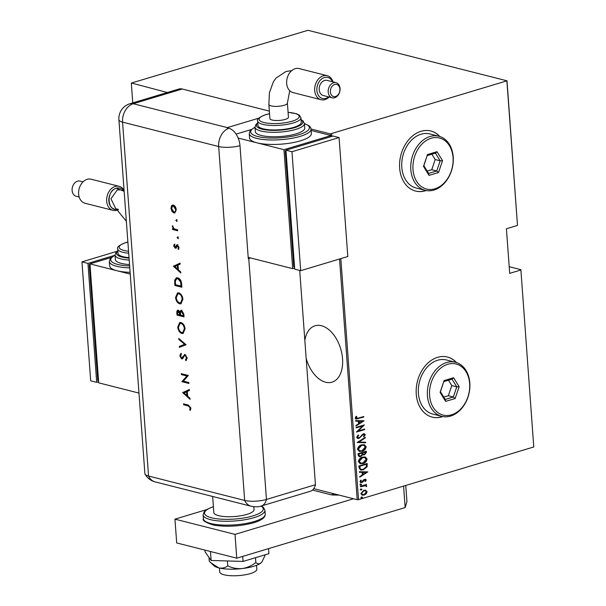 <?xml version="1.0" encoding="UTF-8"?>
<svg xmlns="http://www.w3.org/2000/svg" width="606" height="606" viewBox="0 0 606 606"><rect width="100%" height="100%" fill="white"/><g stroke="black" fill="none" stroke-linecap="round" stroke-linejoin="round"><path stroke-width="0.91" d="M306.174 358.441A29.444 17.915 -106.7 0 0 331.997 382.166A29.444 17.915 -106.7 0 0 342.549 358.797A29.444 17.915 -106.7 0 0 315.052 325.778A29.444 17.915 -106.7 0 0 304.841 340.352M456.477 362.555A30.989 23.104 104.2 0 0 447.433 357.025A30.989 23.104 104.2 0 0 437.623 357.32A30.989 23.104 104.2 0 0 416.322 387.779A30.989 23.104 104.2 0 0 432.184 417.102A30.989 23.104 104.2 0 0 441.994 416.807A30.989 23.104 104.2 0 0 442.766 416.557M432.086 417.079A30.989 23.104 104.2 0 0 441.797 416.754A30.989 23.104 104.2 0 0 442.547 416.511M439.873 136.524A30.989 23.104 104.2 0 0 430.836 131.002A30.989 23.104 104.2 0 0 421.026 131.297A30.989 23.104 104.2 0 0 399.718 161.749A30.989 23.104 104.2 0 0 415.587 191.072A30.989 23.104 104.2 0 0 425.397 190.776A30.989 23.104 104.2 0 0 426.169 190.526M415.489 191.049A30.989 23.104 104.2 0 0 425.192 190.723A30.989 23.104 104.2 0 0 425.95 190.489M340.822 258.626L358.525 499.639L533.765 446.986L520.872 269.662L509.207 266.701M520.872 269.662L533.765 446.986M313.749 488.663L357.214 499.7L339.542 259.012M330.459 135.38L330.353 133.888L507.01 80.81L307.992 30.3L131.449 83.014L167.317 92.513M254.99 127.124L250.27 130.532L249.248 133.555A30.989 8.431 175.8 0 0 267.458 139.857A30.989 8.431 175.8 0 0 300.175 136.365A30.989 8.431 175.8 0 0 311.06 129.017L330.353 133.888M131.343 83.378L132.775 102.891M507.01 80.81L517.494 225.417L506.904 81.174M520.766 270.026L509.699 273.351L506.419 228.742L517.494 225.417M331.656 133.835L331.846 136.403M365.463 490.14L367.1 491.746L366.236 493.807L364.138 495.087L362.259 495.178L360.858 493.617L363.789 490.284L365.668 490.178M366.069 484.55L365.206 485.133L366.683 486.141L366.516 486.732L365.35 485.701L360.464 486.777L360.426 486.247L366.456 484.436L365.759 485.27M366.236 479.99L365.463 481.459L364.918 481.24L365.494 480.194L364.638 479.8L362.744 482.058L360.775 482.611L359.987 481.725L360.706 480.157L361.29 480.361L360.729 481.49L361.759 482.028L363.653 479.763L365.547 479.21L366.236 479.99L365.062 481.353M365.494 480.194L364.236 479.694L363.698 480.02L364.1 480.119M360.684 480.187L360.328 481.384L361.759 482.028M359.078 467.877L358.941 465.961L367.183 463.484L367.122 466.779L363.327 469.824L360.593 469.991L359.078 467.877M358.04 453.682L366.282 451.205L366.365 452.371L364.464 454.886L362.661 454.727L360.638 456.583L359.244 456.659L358.161 455.333L358.04 453.682M363.145 454.97L362.259 454.629L360.638 456.583M357.214 442.471L365.259 437.327L365.304 437.911L358.805 442.062L365.623 442.213L365.66 442.797L357.214 442.471M356.146 427.927L356.108 427.397L364.35 424.92L358.154 431.002L364.653 429.056L364.691 429.586L356.449 432.063L362.63 425.98L356.146 427.927M356.313 416.398L355.661 417.829L358.252 418.155L363.736 416.511L363.774 417.042L355.987 419.064L355.214 418.14L356.055 416.36L356.707 416.496L356.358 418.382M364.047 420.776L356.01 426.056L355.964 425.48L358.547 423.829L358.351 421.231L355.646 421.17L355.608 420.587L364.047 420.776M356.616 437.32L358.282 434.926L358.744 435.32L357.464 437.077L358.146 437.896L359.744 437.396L363.252 433.835L364.441 433.775L365.289 434.737L364.009 436.752L363.464 436.403L364.433 434.919L363.327 434.358L358.979 438.396L357.691 438.464L356.616 437.32M364.039 434.82L362.926 434.26L363.933 434.328L362.926 434.26L362.29 435.085M361.562 444.849L364.32 444.706L366.168 446.698C365.638 449.258 364.274 450.773 362.077 451.243L359.419 451.402L357.502 449.357C358.04 446.827 359.396 445.327 361.562 444.849M362.464 457.129L365.221 456.977L367.069 458.977C366.539 461.537 365.176 463.052 362.979 463.522L360.32 463.673L358.404 461.628C358.941 459.106 360.297 457.606 362.464 457.129M367.797 471.892L359.759 477.172L359.722 476.589L362.297 474.937L362.108 472.339L359.403 472.279L359.358 471.703L367.797 471.892M360.865 484.065L361.585 484.399L360.941 485.133L360.214 484.808L360.865 484.065L361.585 484.399L360.941 485.133L360.214 484.808M361.221 489.004L361.949 489.337L361.305 490.072L360.578 489.746L361.221 489.004L361.949 489.337L361.305 490.072L360.578 489.746M361.812 497.011L362.539 497.344L361.888 498.079L361.168 497.753L361.812 497.011L362.539 497.344L361.888 498.079L361.168 497.753M358.525 499.639L357.214 499.7M439.661 136.456A30.989 23.104 104.2 0 0 430.737 130.972M456.257 362.486A30.989 23.104 104.2 0 0 447.334 357.002M363.35 416.625L363.774 417.042M363.373 416.943L355.798 418.996M355.745 417.382L356.146 417.481M355.661 417.829L356.139 418.345M363.653 420.769L364.055 420.912M363.653 420.814L355.98 425.715M355.639 421.079L358.351 421.231M362.464 421.322L358.82 421.147L359.373 423.299L362.464 421.322L359.222 421.246L359.373 423.299M358.82 421.147L359.222 421.246M363.797 425.086L358.154 431.002M364.267 429.169L364.691 429.586M364.289 429.487L356.586 431.798M356.131 427.707L362.63 425.98M358.131 435.032L358.744 435.32M358.343 435.214L357.063 436.979L357.464 437.077M357.063 436.979L357.964 437.827M364.229 433.729L365.289 434.737M364.888 434.631L363.608 436.646M361.896 434.979L361.131 436.055L361.532 436.153M361.131 436.055L358.979 438.396M358.578 438.297L357.479 438.403M364.888 437.57L365.304 437.911M364.903 437.805L358.805 442.062M365.229 442.206L365.66 442.797M365.266 442.698L357.214 442.516M364.115 444.66L366.168 446.698M365.766 446.599C365.236 449.152 363.873 450.667 361.676 451.144L362.077 451.243M361.676 451.144L359.222 451.341M363.547 445.221L361.206 445.281L357.949 448.978L359.691 450.766M362.04 450.705L365.32 446.978L363.736 445.258L361.608 445.38L358.343 449.076L359.896 450.826L362.04 450.705M357.949 448.978L358.343 449.076M361.206 445.281L361.608 445.38M365.895 451.318L366.365 452.371M365.963 452.273L364.062 454.788L364.464 454.886M364.062 454.788L362.259 454.629M360.244 456.485L359.055 456.598M358.578 454.651L359.767 456.083L360.6 456.053L361.994 454.553L361.987 453.046L358.525 453.864L359.585 456.015M362.456 453.046L363.585 454.402L364.411 454.364L365.471 451.993L362.433 452.69L363.403 454.333M362.433 452.69L362.858 453.152M365.471 451.993L362.835 452.788M358.525 453.864L358.979 454.75M361.987 453.046L358.919 453.962M365.017 456.932L367.069 458.977M366.668 458.878C366.138 461.431 364.774 462.946 362.577 463.416L362.979 463.522M362.577 463.416L360.123 463.62M364.448 457.492L362.108 457.56L358.85 461.249L360.593 463.045M362.941 462.984L366.221 459.257L364.638 457.538L362.509 457.659L359.252 461.355L360.797 463.105L362.941 462.984M358.85 461.249L359.252 461.355M362.108 457.56L362.509 457.659M366.797 463.598L367.274 464.734M366.872 464.628L366.721 466.681L367.122 466.779M366.721 466.681L363.327 469.824M362.926 469.726L360.411 469.938M359.812 468.574L361.259 469.43L363.289 469.294L366.319 466.696L366.372 464.272L359.426 466.135L359.812 468.574L361.07 469.377M366.372 464.272L359.82 466.241L360.214 468.68M359.426 466.135L359.82 466.241M367.403 471.885L367.812 472.021M367.41 471.922L359.737 476.831M359.396 472.188L362.108 472.339M366.213 472.438L362.57 472.256L363.123 474.415L366.213 472.438L362.971 472.362L363.123 474.415M362.57 472.256L362.971 472.362M365.092 480.096L364.236 479.694L365.092 480.096M363.698 480.02L362.343 481.952L362.744 482.058M362.343 481.952L361.827 482.55M361.426 482.452L360.585 482.543M360.888 480.255L361.29 480.361M360.328 481.384L361.358 481.921L360.328 481.384M365.335 479.179L365.835 479.891M360.464 483.967L361.191 484.292M360.54 485.035L359.812 484.709M366.092 484.868L366.494 484.967M365.206 485.133L366.683 486.141M366.289 486.042L366.516 486.732M365.13 485.664L364.57 485.664M364.168 485.557L360.449 486.565M360.828 488.906L361.547 489.231M360.903 489.974L360.176 489.648M365.57 490.178L367.1 491.746M366.698 491.64L365.835 493.708L366.236 493.807M365.835 493.708L364.138 495.087M363.736 494.988L362.07 495.125M365.024 490.701L363.418 490.716L361.199 493.292L362.464 494.557M364.092 494.557L366.357 491.966L365.244 490.746L363.82 490.815L361.6 493.398L362.661 494.617L364.092 494.557M361.199 493.292L361.6 493.398M363.418 490.716L363.82 490.815M361.411 496.912L362.138 497.238M361.494 497.98L360.767 497.655M339.065 495.094A40.905 11.135 175.8 0 1 331.406 494.882L312.476 490.072M331.406 494.882L332.709 494.337A41.837 11.385 -4.2 0 0 336.527 494.443M332.649 493.466L332.709 494.337M256.55 565.322L256.83 569.193A18.597 5.06 175.8 0 1 250.301 573.602A18.597 5.06 175.8 0 1 230.674 575.7A18.597 5.06 175.8 0 1 219.743 571.92L219.455 568.042M253.8 506.714L254.012 509.601A20.142 5.484 175.8 0 1 246.93 514.38A20.142 5.484 175.8 0 1 225.667 516.645A20.142 5.484 175.8 0 1 213.827 512.547L212.645 496.481M206.676 509.608L174.945 519.137L235.014 534.386L353.548 498.768M405.755 485.444L406.937 501.495L405.172 507.578L403.588 486.095M174.945 519.137L176.694 542.931L236.757 558.179L405.172 507.578M235.014 534.386L236.757 558.179M268.549 548.627L268.912 553.657L243.082 561.421L242.711 556.391M243.082 561.421L211.138 560.474L210.479 551.505M211.138 560.474L205.04 551.763L204.911 550.096M265.375 554.725L261.981 561.845L260.966 562.921C259.224 564.156 257.512 564.027 255.846 562.535L255.49 557.694M255.846 562.535C251.778 565.746 247.203 567.761 242.127 568.579C237.044 568.966 232.257 568.057 227.758 565.852L227.401 560.959M227.758 565.852C225.144 567.845 222.175 568.526 218.834 567.89L210.971 562.898L209.259 561.156L208.987 557.406M261.875 561.974A24.793 6.749 175.8 0 1 261.815 562.065A24.793 6.749 175.8 0 1 260.966 562.921A24.793 6.749 175.8 0 1 242.127 568.579A24.793 6.749 175.8 0 1 218.834 567.89A24.793 6.749 175.8 0 1 213.774 565.587L211.138 563.05M299.705 270.428L315.446 484.717L266.451 499.442L315.446 484.717A15.498 9.431 73.3 0 1 310.295 491.284L261.3 506.002A15.498 9.431 73.3 0 0 266.451 499.442A15.498 4.219 175.8 0 1 244.665 500.435L148.561 476.043A15.498 4.219 175.8 0 1 145.039 474.15C147.364 478.157 150.72 480.725 155.106 481.868A15.498 11.552 104.2 0 1 148.561 476.043A15.498 4.219 175.8 0 1 144.887 473.642L118.897 119.73A15.498 4.219 175.8 0 0 122.571 122.132L148.561 476.043L244.665 500.435A15.498 11.552 104.2 0 0 251.21 506.268L155.106 481.868M176.899 221.357L175.891 220.448L176.407 219.728L177.058 220.743L176.732 221.463M178.156 238.567L177.157 237.658L177.672 236.938L178.323 237.953L177.997 238.673M173.437 266.246L180.08 263.087L180.156 264.102L178.02 265.072L178.369 269.791L180.732 271.942L180.808 272.965L173.437 266.246L173.899 265.973L173.422 266.117M179.664 303.841C177.391 302.992 176.02 300.879 175.551 297.501L177.55 292.887L178.831 292.895C181.096 293.758 182.459 295.895 182.914 299.281L180.899 303.848L180.133 303.704C177.869 302.849 176.498 300.735 176.02 297.357L175.551 297.501M181.838 333.474C179.573 332.618 178.202 330.505 177.732 327.126L179.724 322.513L181.005 322.521C183.277 323.384 184.641 325.52 185.088 328.906L183.073 333.474L182.308 333.33C180.043 332.474 178.672 330.361 178.202 326.982L177.732 327.126M187.216 357.919L185.921 360.699L185.504 359.729L186.504 357.737L185.163 355.396L184.504 355.601L182.694 358.654L181.671 358.964L179.846 355.987L180.83 353.51L181.323 354.465L180.573 356.275L181.573 358.025L185.103 354.465L187.216 357.919M186.33 360.418L185.974 359.585L186.974 357.601L185.633 355.26L184.504 355.601M182.694 358.654L181.671 358.964L182.141 358.828L180.323 355.843L179.846 355.987M181.573 358.025L182.898 357.426L183.497 356.207L183.027 356.343M184.535 354.48L185.103 354.465M182.717 392.627L189.36 389.469L189.436 390.484L187.299 391.453L187.648 396.172L190.011 398.324L190.087 399.339L182.717 392.627L183.179 392.355L182.709 392.491M188.269 405.952L183.61 404.77L183.535 403.838L188.269 405.035L190.905 408.088L190.276 410.391L189.701 409.709L190.178 407.853L188.269 405.952L188.739 405.815L183.61 404.77M188.852 382.53L188.921 383.462L181.914 381.682L186.906 376.008L181.391 374.614L181.323 373.675L188.33 375.455L183.345 381.129L188.852 382.53M186.08 344.761L179.391 347.389L179.323 346.382L184.588 344.314L178.808 339.443L178.74 338.443L186.08 344.761M184.027 316.87L177.02 315.09L176.869 313.06C176.649 311.105 177.149 310.151 178.369 310.196L179.944 311.779L181.588 310.227L183.823 314.052L184.027 316.87M177.763 310.196L178.369 310.196M180.929 310.227L181.588 310.227M181.618 284.017L181.853 287.244L174.846 285.464L174.702 280.123L176.376 277.828L177.808 277.836C180.08 278.608 181.345 280.669 181.618 284.017M173.71 245.968L174.293 244.203L174.778 244.945L174.339 246.127L175.096 247.286L176.611 245.006L177.376 244.854L179.02 247.46L178.49 249.46L177.967 248.718L178.391 247.346L177.475 245.794L175.96 248.081L175.195 248.233L173.71 245.968L174.763 244.059M175.096 247.286L176.013 247.006L177.081 244.869L176.611 245.006L177.376 244.854M178.77 249.051L178.868 247.203L177.944 245.657L177.005 245.93M175.96 248.081L175.195 248.233L175.664 248.089L174.18 245.824M177.709 230.795L172.589 229.492L172.521 228.56L173.271 228.75L172.407 225.917L174.149 228.81L177.641 229.863L177.709 230.795M172.006 211.426L170.945 208.312L171.574 205.639L173.316 205.063C174.96 205.692 175.929 207.229 176.248 209.661L174.793 212.933L173.899 212.933L172.006 211.426L172.475 211.289L171.415 208.176L170.945 208.312M182.247 89.006L133.259 103.724A15.498 9.431 -106.7 0 0 129.889 103.755L178.884 89.037A15.498 9.431 73.3 0 1 182.247 89.006L269.352 111.11M258.8 118.162L227.356 127.608A15.498 11.552 -75.8 0 0 226.886 127.76L228.886 128.267A15.483 9.423 73.3 0 1 239.984 145.667L248.286 258.679A15.498 4.219 -4.2 0 0 248.763 258.542L250.649 257.974M248.763 258.542L266.451 499.442A15.498 4.219 175.8 0 1 244.665 500.435L218.675 146.523L122.571 122.132A15.498 11.552 104.2 0 1 133.259 103.724L227.356 127.608M236.082 134.108L251.157 129.578L236.082 134.108M184.08 404.626L184.027 403.96M190.526 409.982L189.701 409.709M190.17 409.565L190.602 408.368L190.132 408.512M190.602 408.368L190.655 407.709L190.178 407.853M190.655 407.709L188.739 405.815M183.179 392.355L189.367 389.537M190.042 398.733L183.186 392.483M186.89 395.483L187.36 395.339L187.087 391.62L184.08 392.915L186.89 395.483L186.618 391.764M188.898 383.197L181.914 381.682M182.383 381.545L181.898 381.485M182.368 381.348L186.906 376.008M187.375 375.871L181.391 374.614M181.861 374.47L181.815 373.804M185.974 359.585L185.504 359.729M186.974 357.601L186.504 357.737M185.633 355.26L184.974 355.457L185.633 355.26M180.323 355.843L181.3 353.374M182.042 357.881L182.898 357.426L182.042 357.881M183.497 356.207L184.769 354.434M179.861 347.2L179.793 346.246L179.323 346.382M179.793 346.246L184.588 344.314M185.057 344.178L179.278 339.307L178.808 339.443M179.278 339.307L179.247 338.875M178.202 326.982L179.959 322.46M183.315 333.391L182.308 333.33M182.982 332.452L184.845 328.626C184.504 325.823 183.406 324.051 181.542 323.309L180.315 323.399M181.073 323.452L180.073 323.452L178.444 327.263C178.808 330.043 179.914 331.8 181.77 332.535L182.754 332.542L184.375 328.763C184.035 325.96 182.929 324.195 181.073 323.452L181.542 323.309M184.845 328.626L184.375 328.763M184.012 316.605L177.02 315.09M177.49 314.953L178.012 310.151M181.179 310.181L179.944 311.779M182.126 311.022L180.527 312.544L180.633 315.09L183.239 315.756L183.709 315.612L183.618 314.279L182.126 311.022L181.512 311.136M178.921 310.992L177.581 313.075L177.672 314.34L179.914 314.908L180.346 314.143L178.921 310.992L178.353 311.113M180.346 314.143L179.868 314.279L178.088 311.128L178.558 310.992M179.914 314.908L179.868 314.279M183.618 314.279L183.141 314.423L181.255 311.166L181.724 311.022M183.239 315.756L183.141 314.423M176.02 297.357L177.785 292.834M181.133 303.765L180.133 303.704M180.808 302.826L182.671 299C182.33 296.198 181.224 294.425 179.368 293.683L178.141 293.774M178.891 293.827L177.899 293.827L176.27 297.637C176.634 300.417 177.74 302.174 179.596 302.909L180.58 302.917L182.194 299.137C181.861 296.334 180.755 294.569 178.891 293.827L179.368 293.683M182.671 299L182.194 299.137M181.83 286.979L174.846 285.464M175.316 285.328L175.172 279.98L174.702 280.123M175.172 279.98L176.626 277.768M178.346 278.631L176.785 278.76L175.407 280.836L175.498 284.714L181.065 286.13L181.535 285.987L181.05 281.767L178.346 278.631L177.028 278.707M181.05 281.767L180.58 281.911L177.876 278.768M181.065 286.13L180.58 281.911M173.899 265.973L180.088 263.163M180.762 272.352L173.907 266.11M177.611 269.102L178.081 268.966L177.808 265.239L174.793 266.542L177.611 269.102L177.338 265.383M175.573 247.15L176.013 247.006L175.573 247.15M177.081 244.869L177.846 244.71M178.437 248.574L177.967 248.718M178.868 247.203L178.391 247.346M177.944 245.657L177.475 245.786M176.429 247.937L175.664 248.089M178.27 238.537L177.626 237.522L177.157 237.658M177.626 237.522L178.149 236.802M177.687 230.53L172.589 229.492M173.058 229.356L173.005 228.682M172.293 226.682L172.763 226.538L173.74 228.613L173.271 228.75M172.763 226.538L172.877 225.773M177.005 221.319L176.361 220.304L175.891 220.448M176.361 220.304L176.884 219.584M171.415 208.176L172.043 205.495L171.574 205.639M172.043 205.495L172.642 205.01M175.028 212.842L173.899 212.933M174.369 212.789L172.475 211.289M174.301 211.858C175.528 212.002 176.119 211.168 176.088 209.365L173.861 205.851L172.937 205.949M174.74 211.903L173.831 212.002C175.051 212.145 175.649 211.312 175.619 209.509L173.392 205.995L172.687 205.995L171.574 208.479L173.831 212.002M173.861 205.851L173.392 205.995M176.088 209.365L175.619 209.509M117.852 209.002C107.315 212.804 105.694 190.807 116.329 188.254L123.7 191.117M124.154 191.329L120.473 189.883L117.291 189.905L110.959 198.738L115.307 207.76L126.351 221.281M119.14 186.322L91.105 179.209A12.393 9.241 104.2 0 0 87.188 179.323A12.393 9.241 104.2 0 0 78.659 191.504A12.393 9.241 104.2 0 0 85.007 203.237L113.042 210.35A12.393 9.241 -75.8 0 1 106.694 198.624A12.393 9.241 -75.8 0 1 115.216 186.436A12.393 9.241 -75.8 0 1 119.14 186.322A12.393 9.241 -75.8 0 1 124.086 190.413M83.022 181.891L79.969 181.118A7.81 5.818 104.2 0 0 77.5 181.186A7.81 5.818 104.2 0 0 72.129 188.86A7.81 5.818 104.2 0 0 76.129 196.246L79.181 197.026M123.798 191.163A10.847 8.083 104.2 0 0 116.322 188.178A10.847 8.083 104.2 0 0 108.838 200.965A10.847 8.083 104.2 0 0 117.693 209.047M118.45 209.631A12.393 9.241 -75.8 0 1 116.966 210.229A12.393 9.241 -75.8 0 1 113.042 210.35M128.699 253.194A21.695 5.901 175.8 0 1 117.715 248.907L118.041 253.369A21.695 5.901 -4.2 0 0 129.025 257.656M129.207 260.095A24.793 6.749 175.8 0 1 115.057 255.081L115.382 259.542A24.793 6.749 -4.2 0 0 129.532 264.557M129.775 267.882A30.989 8.431 175.8 0 1 109.315 261.481L109.641 265.943A30.989 8.431 -4.2 0 0 116.996 270.753A30.989 8.431 -4.2 0 0 130.101 272.344M130.237 274.109L89.968 263.89L98.702 382.848L138.971 393.074M89.968 263.89L111.224 257.505M90.029 264.708L89.249 264.511L97.771 380.5L98.543 380.697M89.249 264.511L89.999 264.292M98.619 381.765L96.702 382.341L87.961 263.383L114.125 255.52M87.961 263.383L81.954 261.86L90.695 380.818L96.702 382.341M81.954 261.86L117.125 251.293M332.482 81.765A10.847 8.083 104.2 0 0 324.354 77.538A10.847 8.083 104.2 0 0 316.877 90.43A10.847 8.083 104.2 0 0 325.884 98.361A10.847 8.083 104.2 0 0 328.641 96.899M329.156 97.028A12.393 9.241 -75.8 0 1 324.998 99.589A12.393 9.241 -75.8 0 1 321.074 99.71A12.393 9.241 -75.8 0 1 314.726 87.984A12.393 9.241 -75.8 0 1 323.248 75.803A12.393 9.241 -75.8 0 1 327.172 75.682A12.393 9.241 -75.8 0 1 332.997 81.893M335.572 96.498A6.257 4.666 104.2 0 0 339.89 89.059A6.257 4.666 104.2 0 0 334.694 84.484A6.257 4.666 104.2 0 0 330.376 91.923A6.257 4.666 104.2 0 0 335.572 96.498M333.58 82.749A7.81 5.818 -75.8 0 1 336.05 82.674A7.81 5.818 -75.8 0 1 340.049 90.059A7.81 5.818 -75.8 0 1 334.679 97.725A7.81 5.818 -75.8 0 1 332.209 97.801A7.81 5.818 -75.8 0 1 328.217 90.415A7.81 5.818 -75.8 0 1 333.58 82.749M327.172 75.682L299.144 68.569A12.393 9.241 104.2 0 0 295.22 68.683A12.393 9.241 104.2 0 0 286.691 80.863A12.393 9.241 104.2 0 0 293.039 92.597L321.074 99.71M336.05 82.674L327.043 80.386A7.81 5.818 104.2 0 0 324.574 80.462A7.81 5.818 104.2 0 0 319.203 88.128A7.81 5.818 104.2 0 0 323.203 95.513L332.209 97.801M287.403 103.088L288.441 117.223A9.295 2.53 175.8 0 1 282.457 120.049A9.295 2.53 175.8 0 1 272.102 120.026A9.295 2.53 175.8 0 1 269.897 118.587L268.859 104.452A9.295 2.53 175.8 0 0 271.064 105.891A9.295 2.53 175.8 0 0 284.138 105.292A9.295 2.53 175.8 0 0 287.403 103.088L289.729 90.703M293.622 127.411A21.695 5.901 -4.2 0 0 301.243 122.26L300.917 117.799A21.695 5.901 175.8 0 1 293.296 122.95A21.695 5.901 175.8 0 1 270.39 125.389A21.695 5.901 175.8 0 1 257.641 120.98L257.974 125.442A21.695 5.901 -4.2 0 0 270.723 129.851A21.695 5.901 -4.2 0 0 293.622 127.411M296.061 133.865A24.793 6.749 -4.2 0 0 304.765 127.987L304.439 123.526A24.793 6.749 175.8 0 1 295.736 129.404A24.793 6.749 175.8 0 1 269.556 132.199A24.793 6.749 175.8 0 1 254.99 127.154L255.315 131.616A24.793 6.749 -4.2 0 0 269.89 136.661A24.793 6.749 -4.2 0 0 296.061 133.865M238.166 138.062L256.929 142.827A30.989 8.431 -4.2 0 0 300.5 140.827A30.989 8.431 -4.2 0 0 311.386 133.479L310.855 128.048L309.605 126.177L304.439 123.495L302.985 120.874L301.053 119.662M249.248 133.555L249.574 138.016A30.989 8.431 -4.2 0 0 256.929 142.827L283.956 149.682L292.69 268.647L248.187 257.353M294.614 268.072L292.69 268.647M311.166 130.479L331.065 135.532L331.141 136.615M331.065 135.532L283.956 149.682M285.987 150.591L285.244 150.818L293.758 266.807L294.531 267.004M286.017 151.015L285.244 150.818M300.697 270.677L347.806 256.527L339.072 137.562L333.065 136.039L285.956 150.197L294.69 269.155L300.697 270.677L291.963 151.72L285.956 150.197M339.072 137.562L291.963 151.72M451.478 414.837A26.338 19.634 104.2 0 0 469.642 383.537A26.338 19.634 104.2 0 0 447.766 364.274A26.338 19.634 104.2 0 0 429.601 395.567A26.338 19.634 104.2 0 0 451.478 414.837M446.652 362.532A27.891 20.793 -75.8 0 1 455.477 362.267A27.891 20.793 -75.8 0 1 469.764 388.658A27.891 20.793 -75.8 0 1 450.584 416.064A27.891 20.793 -75.8 0 1 441.759 416.337A27.891 20.793 -75.8 0 1 427.48 389.938A27.891 20.793 -75.8 0 1 446.652 362.532M455.477 362.267L446.47 359.979A27.891 20.793 104.2 0 0 437.646 360.244A27.891 20.793 104.2 0 0 418.466 387.658A27.891 20.793 104.2 0 0 432.745 414.049L441.759 416.337M444.1 380.576L453.614 377.712L459.136 386.696L455.144 398.536L445.622 401.392L440.1 392.415L444.1 380.576L440.456 391.749L445.198 399.445L453.356 396.998L456.78 386.848L452.046 379.151L443.887 381.606M443.751 397.104L448.349 395.726L453.356 396.998L455.144 398.536M448.349 395.726L451.773 385.575L456.78 386.848L459.136 386.696M451.773 385.575L448.478 380.227M440.1 392.415L440.456 391.749M445.198 399.445L445.622 401.392M453.614 377.712L452.046 379.151M434.881 188.807A26.338 19.634 104.2 0 0 453.046 157.515A26.338 19.634 104.2 0 0 431.161 138.251A26.338 19.634 104.2 0 0 413.004 169.544A26.338 19.634 104.2 0 0 434.881 188.807M430.055 136.509A27.891 20.793 -75.8 0 1 438.88 136.236A27.891 20.793 -75.8 0 1 453.159 162.635A27.891 20.793 -75.8 0 1 433.987 190.042A27.891 20.793 -75.8 0 1 425.162 190.307A27.891 20.793 -75.8 0 1 410.876 163.915A27.891 20.793 -75.8 0 1 430.055 136.509M438.88 136.236L429.874 133.949A27.891 20.793 104.2 0 0 421.049 134.221A27.891 20.793 104.2 0 0 401.869 161.628A27.891 20.793 104.2 0 0 416.148 188.019L425.162 190.307M427.495 154.545L437.017 151.689L442.539 160.666L438.547 172.505L429.025 175.369L423.503 166.385L427.495 154.545L423.859 165.726L428.593 173.422L436.752 170.968L440.183 160.825L435.441 153.129L427.283 155.575M427.154 171.081L431.752 169.703L436.752 170.968L438.547 172.505M431.752 169.703L435.176 159.552L440.183 160.825L442.539 160.666M435.176 159.552L431.881 154.197M423.503 166.385L423.859 165.726M428.593 173.422L429.025 175.369M437.017 151.689L435.441 153.129M357.805 418.617L358.207 418.716M359.479 466.855L359.873 466.961M363.13 480.861L363.524 480.967M362.093 486.073L362.494 486.171M265.216 514.161C265.042 514.918 266.405 518.804 253.778 522.743C240.256 526.334 226.962 527.144 213.91 525.175C205.578 522.599 202.078 520.44 203.404 518.698A30.989 8.431 -4.2 0 0 221.622 525.001A30.989 8.431 -4.2 0 0 254.331 521.508A30.989 8.431 -4.2 0 0 265.216 514.161L264.936 510.29A30.989 8.431 175.8 0 1 254.05 517.645A30.989 8.431 175.8 0 1 221.334 521.137A30.989 8.431 175.8 0 1 203.124 514.835L204.146 511.805L207.207 509.282L213.395 506.616M213.403 506.722A29.444 8.014 -4.2 0 0 212.214 517.963A29.444 8.014 -4.2 0 0 252.937 515.903A29.444 8.014 -4.2 0 0 260.959 506.101M239.984 145.667A15.498 4.219 175.8 0 1 218.675 146.523A15.498 11.552 104.2 0 1 228.886 128.267M177.346 312.916L176.869 313.06M175.164 283.222L174.695 283.366M181.452 284.79L180.982 284.934M176.467 246.051L175.99 246.195M115.072 255.232A29.444 8.014 -4.2 0 0 129.631 265.943M117.875 251.104A23.24 6.325 -4.2 0 0 129.063 258.133M127.881 242.067A20.142 5.484 -4.2 0 0 126.222 242.529A20.142 5.484 -4.2 0 0 128.548 251.21M254.997 127.305A29.444 8.014 -4.2 0 0 260.944 137.198A29.444 8.014 -4.2 0 0 299.061 134.63A29.444 8.014 -4.2 0 0 304.454 123.677M257.808 123.177A23.24 6.325 -4.2 0 0 266.382 129.957A23.24 6.325 -4.2 0 0 294.622 127.661A23.24 6.325 -4.2 0 0 301.076 119.996M269.541 113.731A20.142 5.484 -4.2 0 0 266.155 114.602A20.142 5.484 -4.2 0 0 263.86 122.503A20.142 5.484 -4.2 0 0 292.183 121.208A20.142 5.484 -4.2 0 0 288.085 112.375M358.146 437.896L357.745 437.79M359.896 450.826L359.494 450.728M363.736 445.258L363.335 445.16M363.585 454.402L363.183 454.295M359.767 456.083L359.373 455.977M360.797 463.105L360.396 462.999M364.638 457.538L364.236 457.439M361.259 469.43L360.858 469.332M365.107 479.778L364.706 479.679M361.229 482.05L360.828 481.952M365.35 485.701L364.948 485.595M362.661 494.617L362.259 494.519M365.244 490.746L364.842 490.648M203.404 518.698L203.124 514.835M261.36 505.987L263.496 507.464L264.936 510.29M251.21 506.268C255.55 507.033 258.913 506.949 261.3 506.002M129.889 103.755A15.498 15.498 0 0 0 118.897 119.73M184.83 355.404L185.3 355.26M181.929 358.017L182.398 357.881M180.073 323.452L180.543 323.309M182.754 332.542L183.224 332.399M177.899 293.827L178.369 293.683M180.58 302.917L181.05 302.773M176.785 278.76L177.255 278.616M175.323 247.286L175.793 247.142M177.21 245.801L177.679 245.657M172.687 205.995L173.164 205.851M109.315 261.481L110.337 258.459L115.057 255.05M115.057 255.081L116.11 252.247L117.852 250.763M117.715 248.907C116.572 247.225 119.299 245.104 125.889 242.529L127.874 241.983M268.859 104.452L269.435 92.65L273.427 81.696L276.025 78.076L286.009 71.478L291.744 70.622M300.917 117.799L299.478 115.276L296.592 113.769L288.077 112.299M269.534 113.663L265.822 114.602C259.209 117.185 256.482 119.314 257.641 120.98M257.777 122.836L256.012 124.359L254.99 127.154"/></g></svg>
